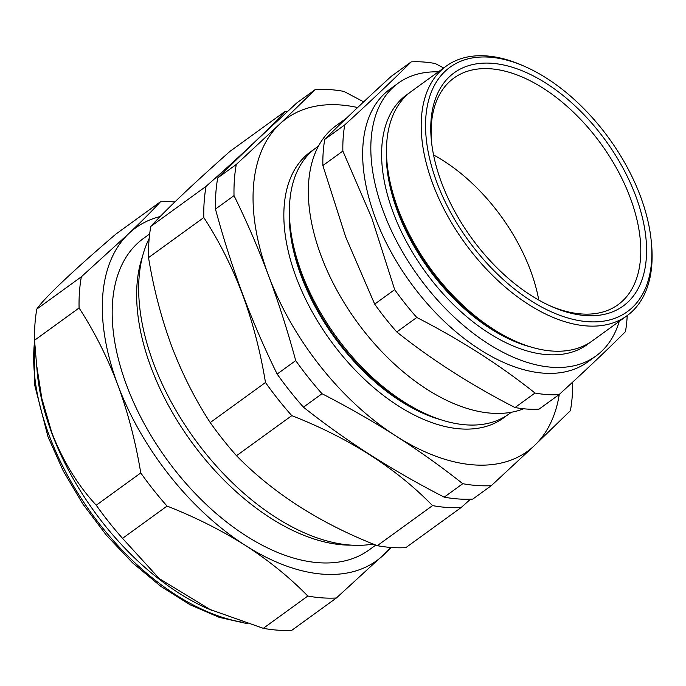 <?xml version="1.0" encoding="UTF-8"?>
<svg xmlns="http://www.w3.org/2000/svg" width="686" height="686" viewBox="0 0 686 686"><rect width="100%" height="100%" fill="white"/><g stroke="black" fill="none" stroke-linecap="round" stroke-linejoin="round"><path stroke-width="1.03" d="M640.475 196.359A151.014 86.899 54.1 0 0 525.184 66.653A151.014 86.899 54.1 0 0 436.896 182.493A151.014 86.899 54.1 0 0 570.066 318.596A151.014 86.899 54.1 0 0 651.177 240.417A151.014 86.899 54.1 0 0 640.475 196.359M651.177 240.417L651.426 242.938A154.101 88.674 -125.9 0 1 627.098 315.663A154.101 88.674 -125.9 0 1 432.78 183.831A154.101 88.674 -125.9 0 1 446.183 66.148A154.101 88.674 -125.9 0 1 522.869 65.633L525.184 66.653M635.759 196.042A144.026 82.877 -125.9 0 1 551.561 306.513A144.026 82.877 -125.9 0 1 441.604 182.81A144.026 82.877 -125.9 0 1 431.4 140.793A144.026 82.877 -125.9 0 1 508.755 66.233A144.026 82.877 -125.9 0 1 635.759 196.042M550 305.819A139.918 80.511 54.1 0 0 618.095 304.678A139.918 80.511 54.1 0 0 630.271 197.825A139.918 80.511 54.1 0 0 453.832 78.118A139.918 80.511 54.1 0 0 431.58 142.491M523.607 408.77A170.531 98.132 -125.9 0 1 321.159 255.972A170.531 98.132 -125.9 0 1 336.003 125.735L346.524 118.112M411.197 61.886L391.209 76.378C365.003 100.31 342.863 121.311 324.778 139.369A189.851 109.246 -125.9 0 0 322.874 165.558L345.718 237.064L374.685 304.13L394.673 289.638L371.829 218.131L342.863 151.066A189.851 109.246 -125.9 0 1 344.766 124.878C370.963 100.936 393.104 79.945 411.197 61.886A189.851 109.246 -125.9 0 1 435.19 63.515L443.696 67.957M619.244 321.357A168.482 96.949 -125.9 0 1 595.954 356.008A168.482 96.949 -125.9 0 1 383.491 211.871A168.482 96.949 -125.9 0 1 398.154 83.212A168.482 96.949 -125.9 0 1 438.328 71.85M595.954 356.008L587.791 361.925A168.482 96.949 -125.9 0 1 375.328 217.788A168.482 96.949 -125.9 0 1 389.991 89.129L398.154 83.212M538.776 300.074A139.918 80.511 54.1 0 0 530.415 270.224A139.918 80.511 54.1 0 0 433.552 154.95M627.098 315.663L592.404 340.813A154.101 88.674 -125.9 0 1 515.726 341.336A154.101 88.674 -125.9 0 1 398.086 208.981A154.101 88.674 -125.9 0 1 387.161 164.023A154.101 88.674 -125.9 0 1 411.497 91.307L446.183 66.148M530.861 346.979A149.925 86.273 -125.9 0 1 397.588 211.571A149.925 86.273 -125.9 0 1 386.51 147.884M589.909 342.52A154.101 88.674 -125.9 0 1 393.189 212.531A154.101 88.674 -125.9 0 1 409.096 93.15M515.726 341.336L512.596 339.947A149.925 86.273 -125.9 0 1 398.137 211.177A149.925 86.273 -125.9 0 1 387.513 167.435L387.161 164.023M307.817 596.04C289.715 577.501 268.878 560.608 245.296 545.361C221.398 530.269 195.321 517.175 167.058 506.071A226.011 130.048 -125.9 0 1 140.759 472.946C135.717 442.161 128.059 412.775 117.769 384.769C107.282 357.123 94.376 331.535 79.079 307.98L34.557 340.265L37.318 373.501A204.437 117.64 54.1 0 0 51.802 433.149A204.437 117.64 54.1 0 0 207.875 608.739L263.295 628.325A226.011 130.048 54.1 0 0 291.867 630.271L336.389 597.986A226.011 130.048 -125.9 0 1 307.817 596.04L263.295 628.325M36.178 362.285L41.82 398.42L51.793 432.609C62.838 460.923 77.655 485.131 96.237 505.222A226.011 130.048 54.1 0 0 122.537 538.356L159.272 578.607L211.502 610.343M351.764 545.138A192.312 110.66 -125.9 0 1 151.126 367.619A192.312 110.66 -125.9 0 1 142.491 256.513M287.717 111.261A226.011 130.048 54.1 0 0 285.153 111.372C269.315 128.702 242.955 153.707 206.066 186.36A226.011 130.048 54.1 0 0 203.811 217.539C219.031 240.94 231.928 266.537 242.501 294.328C252.748 322.154 260.406 351.541 265.482 382.505A226.011 130.048 54.1 0 0 291.79 415.63C348.822 437.934 395.745 467.921 432.549 505.608A226.011 130.048 54.1 0 0 461.121 507.554L470.493 499.202M149.179 238.454A197.242 113.499 54.1 0 0 153.51 363.246A197.242 113.499 54.1 0 0 373.21 544.032M375.791 545.078L369.145 549.898A192.312 110.66 -125.9 0 1 126.636 385.369A192.312 110.66 -125.9 0 1 143.374 238.514L149.668 233.943M265.482 382.505L210.216 422.585C194.91 399.038 182.013 373.441 171.517 345.795C161.236 317.798 153.57 288.403 148.536 257.619L203.811 217.539M285.153 111.372L229.879 151.443C192.998 184.105 166.638 209.101 150.8 226.44A226.011 130.048 54.1 0 0 148.536 257.619M441.338 419.883A159.564 91.813 -125.9 0 1 400.315 400.967A159.564 91.813 -125.9 0 1 289.381 210.31M506.199 415.879A164.374 94.582 -125.9 0 1 398.223 405.838A164.374 94.582 -125.9 0 1 293.359 269.289A164.374 94.582 -125.9 0 1 313.356 149.908M511.43 412.217L509.046 413.95A164.374 94.582 -125.9 0 1 427.249 414.498L423.639 412.903A159.564 91.813 -125.9 0 1 400.864 400.573A159.564 91.813 -125.9 0 1 290.521 229.304L290.118 225.368A164.374 94.582 -125.9 0 1 316.075 147.807L318.458 146.075M427.249 414.498A164.374 94.582 -125.9 0 1 403.788 401.799A164.374 94.582 -125.9 0 1 290.118 225.368M572.716 382.068A226.011 130.048 -125.9 0 1 570.418 410.648L534.514 445.506L491.33 485.645A226.011 130.048 -125.9 0 1 462.767 483.699C441.75 467.012 419.498 451.139 396.028 436.064C372.549 421.118 347.871 407.004 322.008 393.721A226.011 130.048 -125.9 0 1 295.7 360.596C287.803 331.381 278.739 302.998 268.509 275.472C258.176 248.015 246.686 221.398 234.02 195.639A226.011 130.048 -125.9 0 1 236.284 164.46L279.468 124.32L315.363 89.463A226.011 130.048 -125.9 0 1 343.935 91.409L363.674 101.854M315.363 89.463L296.806 102.917L253.623 143.057L217.728 177.914A226.011 130.048 54.1 0 0 215.464 209.093C223.362 238.316 232.425 266.691 242.655 294.217C252.988 321.674 264.479 348.291 277.144 374.059A226.011 130.048 54.1 0 0 303.444 407.184C324.547 423.922 346.79 439.795 370.183 454.809C393.755 469.807 418.426 483.922 444.211 497.153A226.011 130.048 54.1 0 0 472.774 499.099L491.33 485.645M444.211 497.153L462.767 483.699M303.444 407.184L322.008 393.721M277.144 374.059L295.7 360.596M215.464 209.093L234.02 195.639M217.728 177.914L236.284 164.46M357.638 107.531A205.466 118.224 54.1 0 0 279.468 124.32A205.466 118.224 54.1 0 0 268.509 275.472A205.466 118.224 54.1 0 0 396.028 436.064A205.466 118.224 54.1 0 0 534.514 445.506A205.466 118.224 54.1 0 0 559.279 394.424M432.549 505.608L377.274 545.679A226.011 130.048 54.1 0 0 405.846 547.625L461.121 507.554M377.274 545.679C320.242 523.375 273.32 493.388 236.516 455.71L291.79 415.63M210.216 422.585A226.011 130.048 54.1 0 0 236.516 455.71M150.8 226.44L206.066 186.36M79.079 307.98A226.011 130.048 -125.9 0 1 81.342 276.801L128.736 233.609C141.951 221.046 152.515 210.448 160.421 201.813L115.9 234.089C73.213 270.593 43.904 298.359 36.821 309.086A226.011 130.048 54.1 0 0 34.557 340.265M160.421 201.813A226.011 130.048 -125.9 0 1 174.861 201.941M81.342 276.801L36.821 309.086M140.759 472.946L96.237 505.222M167.058 506.071L122.537 538.356M391.406 547.488L336.389 597.986M390.523 547.428A205.466 118.224 -125.9 0 1 383.783 554.794A205.466 118.224 -125.9 0 1 245.296 545.361A205.466 118.224 54.1 0 1 117.769 384.769A205.466 118.224 -125.9 0 1 128.736 233.609A205.466 118.224 -125.9 0 1 160.198 216.536M627.21 315.577A189.851 109.246 -125.9 0 1 625.435 331.681C607.35 349.74 585.201 370.74 559.004 394.673L539.016 409.165A189.851 109.246 -125.9 0 1 515.023 407.535L535.011 393.035C499.648 364.909 460.237 339.716 416.771 317.464L396.782 331.955A189.851 109.246 -125.9 0 1 374.685 304.13M416.771 317.464A189.851 109.246 -125.9 0 1 394.673 289.638M322.874 165.558L342.863 151.066M324.778 139.369L344.766 124.878M559.004 394.673A189.851 109.246 -125.9 0 1 535.011 393.035M396.782 331.955C432.137 360.09 471.548 385.283 515.023 407.535M34.6 341.105A204.437 117.64 54.1 0 0 49.083 435.121A204.437 117.64 54.1 0 0 243.273 622.382M247.26 623.651L219.22 617.357L190.099 604.778L160.893 586.401L132.63 562.897L106.313 535.114L82.895 504.073L63.215 470.879L48.003 436.75L34.326 383.706L34.514 336.054"/></g></svg>
